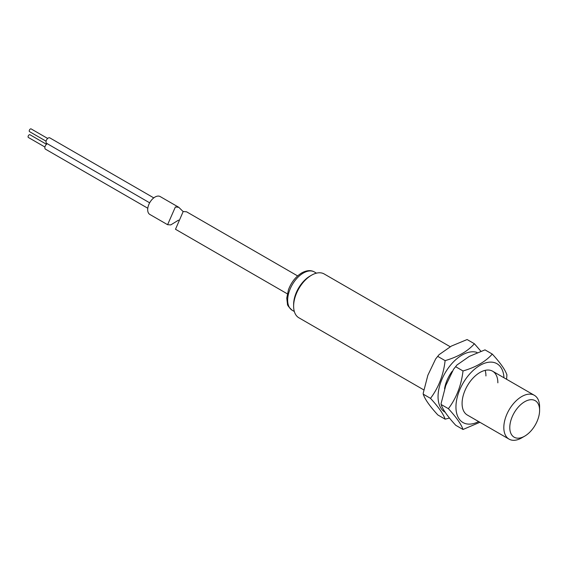 <?xml version="1.0" encoding="UTF-8"?>
<svg xmlns="http://www.w3.org/2000/svg" width="568" height="568" viewBox="0 0 568 568"><rect width="100%" height="100%" fill="white"/><g stroke="black" fill="none" stroke-linecap="round" stroke-linejoin="round"><path stroke-width="0.85" d="M515.417 410.827A21.08 12.169 120 0 0 510.618 432.738A21.08 12.169 120 0 0 524.69 436.153A21.08 12.169 120 0 0 533.97 427.058A21.08 12.169 120 0 0 539.6 410.337A21.08 12.169 120 0 0 531.172 399.695A21.08 12.169 120 0 0 515.417 410.827M539.6 410.337L539.6 406.894A25.297 14.605 120 0 0 534.36 395.314A25.297 14.605 120 0 0 510.575 407.476A25.297 14.605 120 0 0 509.063 439.128A25.297 14.605 120 0 0 521.708 437.878L524.69 436.153M450.239 346.743L324.165 273.954A25.297 14.605 120 0 0 311.52 275.21L310.029 276.069A23.189 13.391 120 0 0 299.826 286.08A23.189 13.391 120 0 0 293.628 304.469L293.628 306.195A25.297 14.605 120 0 0 298.867 317.775L423.522 389.74M311.52 275.21A25.297 14.605 120 0 0 300.387 286.123A25.297 14.605 120 0 0 293.628 306.195M44.922 147.027L28.4 137.484A1.583 0.916 -60 0 1 28.223 136.036A1.583 0.916 -60 0 1 29.472 134.708A1.583 0.916 -60 0 1 29.983 134.751L46.498 144.286M46.079 141.191L29.564 131.655A1.583 0.916 -60 0 1 29.38 130.2A1.583 0.916 -60 0 1 30.636 128.872A1.583 0.916 -60 0 1 31.141 128.915L47.662 138.45M149.661 202.811L46.661 143.349A3.159 1.825 -60 0 1 46.299 140.452A3.159 1.825 -60 0 1 48.805 137.79A3.159 1.825 -60 0 1 49.821 137.875L153.772 197.884M147.794 208.243L45.497 149.185A3.159 1.825 -60 0 1 45.064 146.487A3.159 1.825 -60 0 1 47.329 143.739M178.572 220.121L170.791 224.9L167.595 224.701L175.377 206.979L178.771 207.299L183.088 211.53M178.771 207.299L160.155 196.549A10.331 5.964 120 0 0 156.832 196.272A10.331 5.964 120 0 0 148.653 204.97A10.331 5.964 120 0 0 149.824 214.441L167.595 224.701M297.625 275.92L186.595 211.814L183.201 211.502L175.491 229.259L287.294 293.812M480.67 350.974L474.386 343.739L467.116 339.543L451.439 346.054L439.078 354.659L435.663 358.926L427.86 375.256L423.217 393.205L423.224 394.149L430.494 398.345C438.581 407.142 443.459 414.079 445.12 419.163L449.451 418.055M474.386 343.739C467.819 351.23 458.064 356.86 445.12 360.63C443.445 375.029 438.588 387.575 430.558 398.282L430.494 398.345M423.217 393.205L423.224 394.149C424.899 399.247 429.777 406.184 437.85 414.959L445.12 419.163M437.85 356.434L445.12 360.63M444.552 388.803A25.297 14.605 -60 0 1 452.235 371.231M506.904 374.88C505.229 369.782 500.351 362.846 492.271 354.07L485.001 349.867L469.324 356.384L456.97 364.99L453.555 369.257L445.745 385.587L441.102 403.536L441.109 404.473L448.379 408.669C456.466 417.466 461.344 424.41 463.012 429.486L479.889 422.287M492.271 354.07C485.704 361.56 475.956 367.191 463.012 370.961C461.33 385.352 456.473 397.905 448.443 408.612L448.379 408.669M509.063 439.128L467.322 415.03A25.297 14.605 -60 0 1 462.082 403.415A25.297 14.605 -60 0 1 473.137 377.976A25.297 14.605 -60 0 1 492.619 371.209A25.297 14.605 -60 0 1 497.859 382.832M506.606 379.289L506.919 374.702M441.102 403.536L441.109 404.473C442.791 409.571 447.669 416.514 455.742 425.29L463.012 429.486M455.742 366.765L463.012 370.961M485.164 370.357A25.297 14.605 -60 0 1 485.931 375.945M294.33 311.498L292.25 310.305A22.138 12.78 -60 0 1 288.856 292.563A22.138 12.78 -60 0 1 303.319 273.059A22.138 12.78 -60 0 1 314.388 271.958L316.461 273.158M445.355 412.361A33.974 19.617 -60 0 1 438.056 396.613A33.974 19.617 -60 0 1 451.624 363.854A33.974 19.617 -60 0 1 476.971 352.423M478.661 421.577A33.974 19.617 -60 0 1 455.948 406.944A33.974 19.617 -60 0 1 479.335 365.756A33.974 19.617 -60 0 1 503.958 377.763M492.619 371.209L534.36 395.314M292.25 310.305C288.814 307.21 287.216 305.101 287.458 303.972L286.755 298.101L288.459 289.73C291.32 282.225 295.75 276.616 301.736 272.903C306.692 270.247 310.909 269.935 314.388 271.958M435.663 358.926L439.078 354.659M453.555 369.257L456.97 364.99"/></g></svg>
